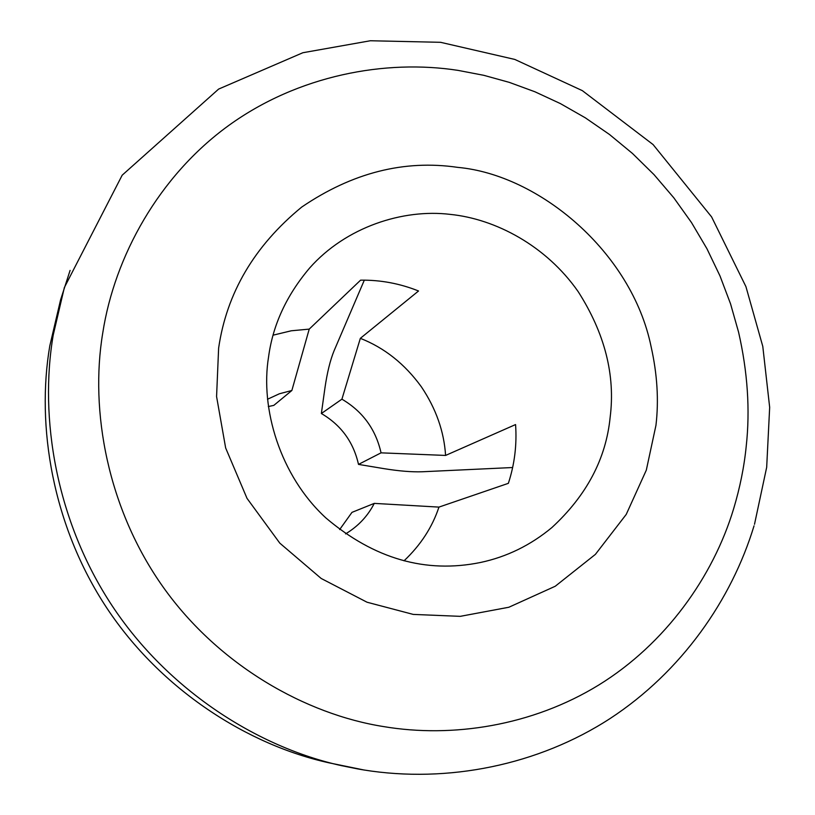 <?xml version="1.0" encoding="UTF-8"?>
<svg xmlns="http://www.w3.org/2000/svg" width="815" height="815" viewBox="0 0 815 815"><rect width="100%" height="100%" fill="white"/><g stroke="black" fill="none" stroke-linecap="round" stroke-linejoin="round"><path stroke-width="1.22" d="M345.57 533.896C358.254 526.215 367.82 516.048 374.268 503.385L438.949 507.103L508.356 483.336C514.591 464.295 516.995 444.705 515.569 424.564L445.591 455.432L381.053 452.845C375.725 429.281 362.675 411.392 341.913 399.177L360.342 338.337L418.533 290.986C399.87 283.518 380.554 279.902 360.587 280.166L309.221 329.117L291.862 390.497L279.433 393.757L267.483 399.269M273.147 335.159L291.261 330.788L309.221 329.117M268.563 356.939C260.148 408.223 279.851 475.614 325.908 517.963C374.146 558.846 425.685 573.689 480.534 562.472C506.767 556.889 530.524 545.266 551.826 527.611C586.606 495.53 606.054 458.743 610.15 417.249C615.468 375.195 604.812 333.325 578.181 291.648C546.172 245.733 495.489 218.96 450.338 214.396C402.967 208.62 345.917 227.018 309.72 267.911C286.564 295.224 272.842 324.9 268.563 356.939M360.342 338.337C384.466 347.811 404.821 363.989 421.406 386.87C435.984 408.59 444.053 431.441 445.591 455.432M438.949 507.103C432.296 527.193 420.652 545.103 404.026 560.822M651.134 346.833C657.277 374.299 658.887 400.471 655.953 425.338L646.315 470.143L626.226 514.418L595.388 554.383L555.239 586.25L508.866 607.246L460.251 616.344L413.225 614.408L367.035 602.224L321.181 578.467L279.81 543.147L247.016 498.362L225.653 447.965L216.576 396.538L218.624 348.127C226.662 292.972 254.351 245.957 301.703 207.081C352.172 172.749 404.179 159.516 457.724 167.37C538.929 174.675 631.88 252.039 651.134 346.833M102.772 332.866C114.538 256.644 158.813 176.203 228.485 125.653C298.209 75.143 385.638 59.108 458.183 70.406L483.784 75.316L509.283 82.366L534.905 91.769L560.363 103.576L585.333 117.829L609.488 134.485L632.491 153.475L654.017 174.634L673.771 197.75L691.497 222.556L706.951 248.748L720.012 275.979L730.566 303.893L738.573 332.143C747.64 371.935 750.197 409.925 746.234 446.121C744.197 466.679 740 487.564 733.643 508.754C713.176 576.765 665.386 643.911 598.77 685.008C532.032 726.002 452.06 738.105 383.712 726.603C306.073 714.368 219.235 665.835 163.387 587.411C107.539 508.978 89.721 410.719 102.772 332.866M329.321 762.901C248.147 745.155 161.166 690.183 106.775 607.959C52.404 525.685 36.166 425.766 49.797 345.866L60.616 299.716L70.09 270.407M364.325 280.146L334.038 350.868C330.218 360.23 327.202 372.475 324.991 387.624L321.365 413.521C341.088 425.084 353.466 442.036 358.498 464.397L384.099 468.666C399.085 471.08 411.769 472.119 422.15 471.773L512.645 467.525M374.268 503.385L351.978 512.36L339.651 529.567M268.308 406.553L273.82 405.371L291.862 390.497M341.913 399.177L321.365 413.521M358.498 464.397L381.053 452.845M363.195 769.859L359.232 769.197M358.508 769.075L341.658 765.693C257.978 747.365 168.216 690.59 112.062 605.657C55.94 520.683 39.151 417.524 53.209 335.118L64.365 287.522L122.179 175.194L218.634 89.079L302.864 52.73L370.377 40.75L440.548 42.309L514.805 59.434L582.338 90.638L653.09 144.571L711.597 216.902L745.939 286.646L762.789 346.406L769.666 407.327L766.681 467.28L754.507 524.289M754.038 525.818C731.666 599.636 681.737 671.621 610.16 718.494C538.501 765.081 447.863 783.449 363.969 769.992L329.219 762.881"/></g></svg>
